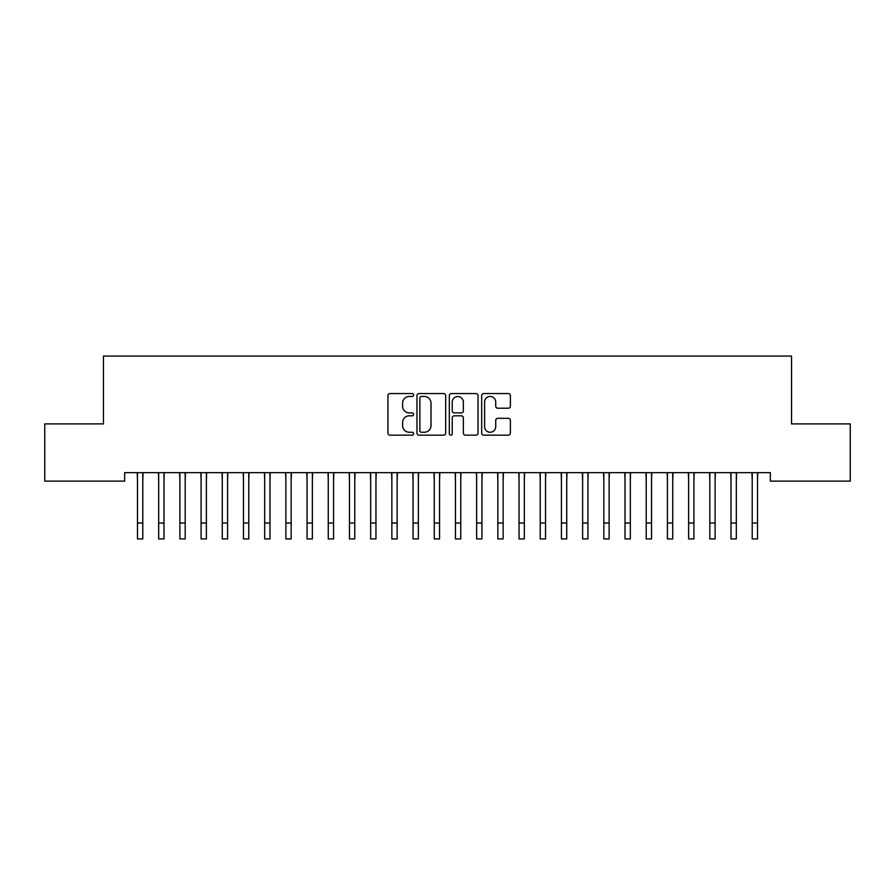 <?xml version="1.0" encoding="UTF-8"?>
<svg xmlns="http://www.w3.org/2000/svg" width="895" height="895" viewBox="0 0 895 895"><rect width="100%" height="100%" fill="white"/><g stroke="black" fill="none" stroke-linecap="round" stroke-linejoin="round"><path stroke-width="1.34" d="M413.591 395.008A1.454 1.454 0 0 0 412.125 393.554L390.019 393.554A2.081 2.081 0 0 0 387.938 395.635L387.938 433.079A2.081 2.081 0 0 0 390.019 435.16L412.125 435.16A1.454 1.454 0 0 0 413.591 433.706A1.454 1.454 0 0 0 412.125 432.251L409.272 432.251A6.657 6.657 0 0 1 402.605 425.595L402.605 422.474A6.657 6.657 0 0 1 409.272 415.817L412.125 415.817A1.454 1.454 0 0 0 413.591 414.363A1.454 1.454 0 0 0 412.125 412.897L409.272 412.897A6.657 6.657 0 0 1 402.605 406.24L402.605 403.119A6.657 6.657 0 0 1 409.272 396.463L412.125 396.463A1.454 1.454 0 0 0 413.591 395.008M508.304 408.221A2.081 2.081 0 0 0 510.385 406.14L510.385 395.635A2.081 2.081 0 0 0 508.304 393.554L483.759 393.554A2.081 2.081 0 0 0 481.678 395.635L481.678 433.079A2.081 2.081 0 0 0 483.759 435.16L508.304 435.16A2.081 2.081 0 0 0 510.385 433.079L510.385 420.393A2.081 2.081 0 0 0 508.304 418.312L497.799 418.312A2.081 2.081 0 0 0 495.718 420.393L495.718 426.691A5.56 5.56 0 0 1 490.158 432.251A5.56 5.56 0 0 1 484.587 426.691L484.587 402.034A5.56 5.56 0 0 1 490.158 396.463A5.56 5.56 0 0 1 495.718 402.034L495.718 406.14A2.081 2.081 0 0 0 497.799 408.221L508.304 408.221M770.338 472.649L124.662 472.649L124.662 481.13L44.75 481.13L44.75 423.894L103.462 423.894L103.462 356.065L791.538 356.065L791.538 423.894L850.25 423.894L850.25 481.13L770.338 481.13L770.338 472.649M445.676 395.635A2.081 2.081 0 0 0 443.596 393.554L419.05 393.554A2.081 2.081 0 0 0 416.969 395.635L416.969 433.079A2.081 2.081 0 0 0 419.05 435.16L443.596 435.16A2.081 2.081 0 0 0 445.676 433.079L445.676 395.635M451.404 393.554L475.95 393.554A2.081 2.081 0 0 1 478.031 395.635L478.031 433.079A2.081 2.081 0 0 1 475.95 435.16L465.445 435.16A2.081 2.081 0 0 1 463.364 433.079L463.364 417.898A2.081 2.081 0 0 0 461.283 415.817L454.313 415.817A2.081 2.081 0 0 0 452.232 417.898L452.232 433.706A1.454 1.454 0 0 1 450.778 435.16A1.454 1.454 0 0 1 449.324 433.706L449.324 395.635A2.081 2.081 0 0 1 451.404 393.554M421.332 396.463A1.454 1.454 0 0 0 419.878 397.917L419.878 430.797A1.454 1.454 0 0 0 421.332 432.251L424.353 432.251A6.657 6.657 0 0 0 431.01 425.595L431.01 403.119A6.657 6.657 0 0 0 424.353 396.463L421.332 396.463M463.364 402.135A5.56 5.56 0 0 0 457.804 396.563A5.56 5.56 0 0 0 452.232 402.135L452.232 410.816A2.081 2.081 0 0 0 454.313 412.897L461.283 412.897A2.081 2.081 0 0 0 463.364 410.816L463.364 402.135M142.786 480.637L143.055 472.649M137.483 480.637L137.215 472.649M137.483 538.935L142.786 538.935L137.483 538.935L137.483 473.321M142.786 538.935L142.786 473.321M163.986 480.637L164.255 472.649M158.683 480.637L158.415 472.649M185.187 480.637L185.455 472.649M179.884 480.637L179.615 472.649M158.683 538.935L163.986 538.935L158.683 538.935L158.683 473.321M163.986 538.935L163.986 473.321M179.884 538.935L185.187 538.935L179.884 538.935L179.884 473.321M185.187 538.935L185.187 473.321M206.376 480.637L206.644 472.649M201.084 480.637L200.816 472.649M227.576 480.637L227.845 472.649M222.273 480.637L222.005 472.649M201.084 538.935L206.376 538.935L201.084 538.935L201.084 473.321M206.376 538.935L206.376 473.321M222.273 538.935L227.576 538.935L222.273 538.935L222.273 473.321M227.576 538.935L227.576 473.321M248.776 480.637L249.045 472.649M243.474 480.637L243.205 472.649M243.474 538.935L248.776 538.935L243.474 538.935L243.474 473.321M248.776 538.935L248.776 473.321M269.977 480.637L270.245 472.649M264.674 480.637L264.405 472.649M264.674 538.935L269.977 538.935L264.674 538.935L264.674 473.321M269.977 538.935L269.977 473.321M291.166 480.637L291.434 472.649M285.874 480.637L285.606 472.649M285.874 538.935L291.166 538.935L285.874 538.935L285.874 473.321M291.166 538.935L291.166 473.321M312.366 480.637L312.635 472.649M307.063 480.637L306.795 472.649M307.063 538.935L312.366 538.935L307.063 538.935L307.063 473.321M312.366 538.935L312.366 473.321M333.567 480.637L333.835 472.649M328.264 480.637L327.995 472.649M328.264 538.935L333.567 538.935L328.264 538.935L328.264 473.321M333.567 538.935L333.567 473.321M354.767 480.637L355.035 472.649M349.464 480.637L349.195 472.649M349.464 538.935L354.767 538.935L349.464 538.935L349.464 473.321M354.767 538.935L354.767 473.321M375.956 480.637L376.224 472.649M370.664 480.637L370.396 472.649M370.664 538.935L375.956 538.935L370.664 538.935L370.664 473.321M375.956 538.935L375.956 473.321M397.156 480.637L397.425 472.649M391.853 480.637L391.585 472.649M391.853 538.935L397.156 538.935L391.853 538.935L391.853 473.321M397.156 538.935L397.156 473.321M418.357 480.637L418.625 472.649M413.054 480.637L412.785 472.649M413.054 538.935L418.357 538.935L413.054 538.935L413.054 473.321M418.357 538.935L418.357 473.321M439.546 480.637L439.825 472.649M434.254 480.637L433.986 472.649M434.254 538.935L439.546 538.935L434.254 538.935L434.254 473.321M439.546 538.935L439.546 473.321M460.746 480.637L461.014 472.649M455.454 480.637L455.175 472.649M455.454 538.935L460.746 538.935L455.454 538.935L455.454 473.321M460.746 538.935L460.746 473.321M481.946 480.637L482.215 472.649M476.643 480.637L476.375 472.649M476.643 538.935L481.946 538.935L476.643 538.935L476.643 473.321M481.946 538.935L481.946 473.321M503.147 480.637L503.415 472.649M497.844 480.637L497.575 472.649M497.844 538.935L503.147 538.935L497.844 538.935L497.844 473.321M503.147 538.935L503.147 473.321M524.336 480.637L524.604 472.649M519.044 480.637L518.776 472.649M519.044 538.935L524.336 538.935L519.044 538.935L519.044 473.321M524.336 538.935L524.336 473.321M545.536 480.637L545.805 472.649M540.233 480.637L539.965 472.649M540.233 538.935L545.536 538.935L540.233 538.935L540.233 473.321M545.536 538.935L545.536 473.321M566.736 480.637L567.005 472.649M561.433 480.637L561.165 472.649M561.433 538.935L566.736 538.935L561.433 538.935L561.433 473.321M566.736 538.935L566.736 473.321M587.937 480.637L588.205 472.649M582.634 480.637L582.365 472.649M582.634 538.935L587.937 538.935L582.634 538.935L582.634 473.321M587.937 538.935L587.937 473.321M609.126 480.637L609.394 472.649M603.834 480.637L603.566 472.649M603.834 538.935L609.126 538.935L603.834 538.935L603.834 473.321M609.126 538.935L609.126 473.321M630.326 480.637L630.595 472.649M625.023 480.637L624.755 472.649M625.023 538.935L630.326 538.935L625.023 538.935L625.023 473.321M630.326 538.935L630.326 473.321M651.526 480.637L651.795 472.649M646.224 480.637L645.955 472.649M646.224 538.935L651.526 538.935L646.224 538.935L646.224 473.321M651.526 538.935L651.526 473.321M672.727 480.637L672.995 472.649M667.424 480.637L667.155 472.649M667.424 538.935L672.727 538.935L667.424 538.935L667.424 473.321M672.727 538.935L672.727 473.321M693.916 480.637L694.184 472.649M688.624 480.637L688.356 472.649M688.624 538.935L693.916 538.935L688.624 538.935L688.624 473.321M693.916 538.935L693.916 473.321M715.116 480.637L715.385 472.649M709.813 480.637L709.545 472.649M709.813 538.935L715.116 538.935L709.813 538.935L709.813 473.321M715.116 538.935L715.116 473.321M736.316 480.637L736.585 472.649M731.014 480.637L730.745 472.649M731.014 538.935L736.316 538.935L731.014 538.935L731.014 473.321M736.316 538.935L736.316 473.321M757.517 480.637L757.785 472.649M752.214 480.637L751.945 472.649M752.214 538.935L757.517 538.935L752.214 538.935L752.214 473.321M757.517 538.935L757.517 473.321M137.483 523.038L142.786 523.038M158.683 523.038L163.986 523.038M179.884 523.038L185.187 523.038M201.084 523.038L206.376 523.038M222.273 523.038L227.576 523.038M243.474 523.038L248.776 523.038M264.674 523.038L269.977 523.038M285.874 523.038L291.166 523.038M307.063 523.038L312.366 523.038M328.264 523.038L333.567 523.038M349.464 523.038L354.767 523.038M370.664 523.038L375.956 523.038M391.853 523.038L397.156 523.038M413.054 523.038L418.357 523.038M434.254 523.038L439.546 523.038M455.454 523.038L460.746 523.038M476.643 523.038L481.946 523.038M497.844 523.038L503.147 523.038M519.044 523.038L524.336 523.038M540.233 523.038L545.536 523.038M561.433 523.038L566.736 523.038M582.634 523.038L587.937 523.038M603.834 523.038L609.126 523.038M625.023 523.038L630.326 523.038M646.224 523.038L651.526 523.038M667.424 523.038L672.727 523.038M688.624 523.038L693.916 523.038M709.813 523.038L715.116 523.038M731.014 523.038L736.316 523.038M752.214 523.038L757.517 523.038"/></g></svg>
